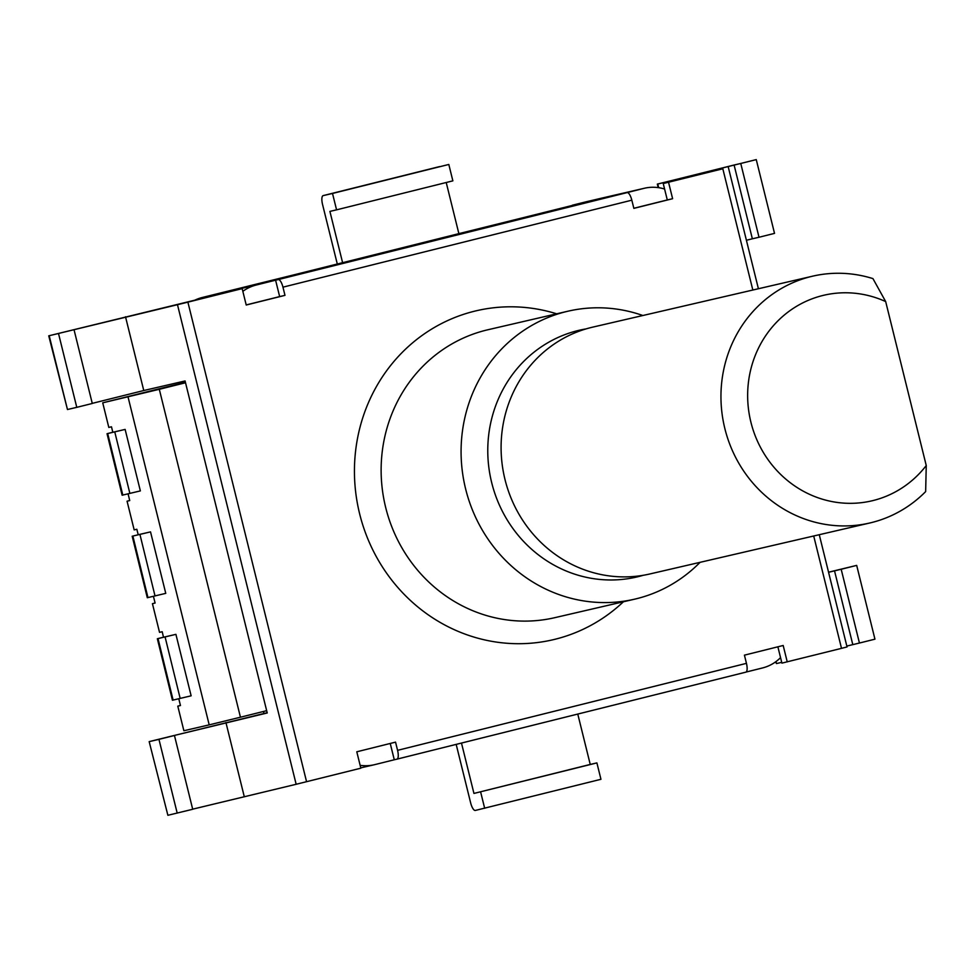 <?xml version="1.0" encoding="UTF-8"?>
<svg xmlns="http://www.w3.org/2000/svg" width="975" height="975" viewBox="0 0 975 975"><rect width="100%" height="100%" fill="white"/><g stroke="black" fill="none" stroke-linecap="round" stroke-linejoin="round"><path stroke-width="1.46" d="M633.835 208.284L667.29 199.948L663.232 183.544L722.828 168.785L752.834 290.026M658.698 187.675L657.784 183.995L709.751 171.953L663.232 183.544M813.711 535.994L841.51 648.351L781.913 663.122L777.879 646.815M390.244 743.462L394.278 759.769L374.9 764.595A42.23 39.951 -103 0 1 374.29 764.741A42.23 39.951 -103 0 1 360.128 765.314M306.577 781.731L187.895 302.152L177.474 304.7L296.156 784.278L360.847 768.19L356.789 751.798L395.545 742.133L397.581 750.336A8.446 2.73 76 0 1 396.959 759.147L394.278 759.769M745.826 672.165L396.959 759.147A8.446 2.73 76 0 1 396.947 759.147L745.814 672.165A8.446 2.73 -104 0 0 745.826 672.165A8.446 2.73 -104 0 0 746.448 663.353L744.425 655.151L783.181 645.487L787.239 661.879M446.221 182.508L458.872 233.634L517.835 219.009A33.784 10.944 76 0 0 517.786 219.022A33.784 10.944 76 0 0 516.982 219.326M668.557 182.313L672.616 198.705L633.86 208.37L631.824 200.18A8.446 2.73 -104 0 0 627.132 192.599L643.853 188.382A42.23 39.951 -103 0 1 644.463 188.236A42.23 39.951 -103 0 1 664.584 189.04M242.836 291.33A42.23 39.951 -103 0 1 256.218 285.029L275.596 280.191L279.654 296.595L284.98 295.352L246.224 305.017L242.166 288.624L48.75 335.827L74.027 329.696L92.284 403.479L76.781 407.343L67.458 409.512L49.201 335.729M275.596 280.191L278.265 279.581A8.446 2.73 76 0 1 282.957 287.162L284.98 295.352M458.872 233.634L293.012 275.072A33.784 10.944 -104 0 0 292.951 275.084A33.784 10.944 -104 0 0 292.902 275.096L230.965 290.538M579.747 203.58A33.784 10.944 76 0 1 579.808 203.568A33.784 10.944 76 0 1 579.857 203.556L517.835 219.009M187.895 302.152L242.166 288.624M177.474 304.7L74.027 329.696M841.51 648.351L847.043 646.937L819.268 534.702M746.399 240.277L752.359 238.79L734.102 165.019L675.955 179.51L722.828 168.785M781.718 662.342L776.466 663.561L775.978 661.598M775.576 661.891L776.466 663.561M856.684 565.39L874.941 639.173L859.438 643.037L841.181 569.266L856.684 565.39L828.543 572.203M846.824 646.072L859.438 643.037M125.507 316.753L143.764 390.524L185.079 380.957L267.235 712.969L167.785 737.039L174.452 735.491L192.709 809.274L167.883 815.295L149.175 741.622L267.174 712.713M296.156 784.278L192.684 809.165M149.175 741.622L167.883 815.295M177.206 813.138L158.949 739.355L174.452 735.491M149.614 741.524L158.949 739.355M657.784 183.995L756.259 159.608L774.528 233.378L759.013 237.254L740.756 163.471L756.259 159.608M734.102 165.019L740.756 163.471M828.567 572.288L841.181 569.266M342.591 262.628L329.903 211.392L336.57 209.844L332.512 193.452L323.188 195.609A8.446 2.73 76 0 0 323.164 195.622A8.446 2.73 76 0 0 322.542 204.433L337.326 264.127M323.188 195.609L439.469 166.615A8.446 2.73 -104 0 0 439.457 166.627A8.446 2.73 -104 0 0 439.445 166.627M323.164 195.622L448.805 164.458L452.863 180.85L336.57 209.844M332.512 193.452L448.805 164.458M577.773 714.066L590.241 764.437L596.895 762.901L600.953 779.293L475.337 810.444A8.446 2.73 76 0 1 470.645 802.864L456.178 744.376M48.75 335.827L67.458 409.512M76.781 407.343L58.524 333.572M143.764 390.524L92.259 403.37M667.29 199.948L672.616 198.705M246.2 304.931L279.654 296.595M461.48 743.06L473.947 793.431L596.895 762.901M473.947 793.431L590.241 764.437M484.673 808.287L480.614 791.895M752.359 238.79L759.013 237.254M852.784 644.585L834.515 570.802M225.932 722.536L244.189 796.319M780.548 657.625A42.23 39.951 -103 0 1 762.535 667.948L746.094 672.055M572.423 205.408L579.857 203.556M194.232 300.483A42.23 39.951 -103 0 1 202.191 297.509L293.012 275.072M643.195 575.299A126.677 119.852 -103 0 1 492.338 485.172A126.677 119.852 -103 0 1 577.541 330.671A126.677 119.852 -103 0 1 586.085 328.892M642.866 315.51A147.786 139.827 77 0 0 567.95 311.208A147.786 139.827 77 0 0 565.805 311.72A147.786 139.827 77 0 0 465.367 487.878A147.786 139.827 77 0 0 634.676 599.162A147.786 139.827 77 0 0 700.074 562.331M644.463 188.236L599.15 198.729A42.23 39.951 77 0 0 598.54 198.876L585.951 201.837A42.23 39.951 -103 0 1 586.56 201.691L596.907 199.29M572.386 205.213L585.951 201.837M202.191 297.509L210.917 295.522A42.23 39.951 77 0 0 203.714 298.118M128.042 396.959L209.198 724.864L240.447 717.21L159.303 389.305L102.728 402.821L108.81 427.416L111.479 426.794L112.832 432.266L125.129 429.414L140.363 490.9L122.131 495.215L107.043 433.704L112.82 432.23M125.129 429.414L107.043 433.704M138.621 534.641L150.528 531.887L165.762 593.361L147.298 597.736L132.198 536.226L138.621 534.641M150.528 531.887L132.198 536.226M153.428 596.322L155.098 603.05L152.429 603.671L159.534 632.361L162.191 631.739L163.507 637.236L175.914 634.347L191.137 695.809L172.441 700.233L157.353 638.747L163.544 637.175M175.914 634.347L157.353 638.747M128.078 493.85L129.736 500.577L127.067 501.199L134.172 529.888L136.841 529.267L138.194 534.739M178.791 698.783L180.46 705.522L177.791 706.144L183.873 730.738L209.198 724.864M266.675 710.678L240.447 717.21M159.303 389.305L185.518 382.761M127.067 501.199L129.724 500.528M177.791 706.144L180.448 705.473M152.429 603.671L155.086 603.001M185.408 382.298L102.728 402.821M263.969 713.456L263.482 711.47M182.203 383.041L181.874 381.7M885.678 301.58L872.942 278.606A126.677 119.852 77 0 0 812.553 276.193A126.677 119.852 77 0 0 724.401 426.66A126.677 119.852 77 0 0 869.761 523.002A126.677 119.852 77 0 0 925.653 491.595L926.25 465.538L885.678 301.58A105.568 99.877 -103 0 0 759.062 346.978A105.568 99.877 -103 0 0 793.199 484.88A105.568 99.877 -103 0 0 926.25 465.538M869.761 523.002L649.898 573.958A126.677 119.852 -103 0 1 504.77 478.579A126.677 119.852 -103 0 1 590.862 327.588A126.677 119.852 -103 0 1 592.702 327.137L812.553 276.193M746.448 663.353L397.581 750.336M627.132 192.599L278.265 279.581M282.957 287.162L631.824 200.18M556.701 313.816A168.907 159.803 77 0 0 474.13 311.293A168.907 159.803 77 0 0 374.107 552.496A168.907 159.803 77 0 0 623.439 601.758M634.676 599.162L554.738 617.687A147.786 139.827 -103 0 1 385.418 506.403A147.786 139.827 -103 0 1 485.867 330.245A147.786 139.827 -103 0 1 488 329.733L567.95 311.208M210.917 295.522L256.218 285.029M598.54 198.876L643.853 188.382M129.87 493.435L114.77 431.925M107.701 433.558L122.801 495.068M155.025 595.957L139.937 534.446M132.868 536.079L147.956 597.59M180.18 698.453L165.092 636.967M158.023 638.601L173.111 700.087M579.808 203.568L517.786 219.022M728.362 167.371L758.404 288.734M657.333 184.092L658.21 187.614M360.762 767.873L374.29 764.741"/></g></svg>
